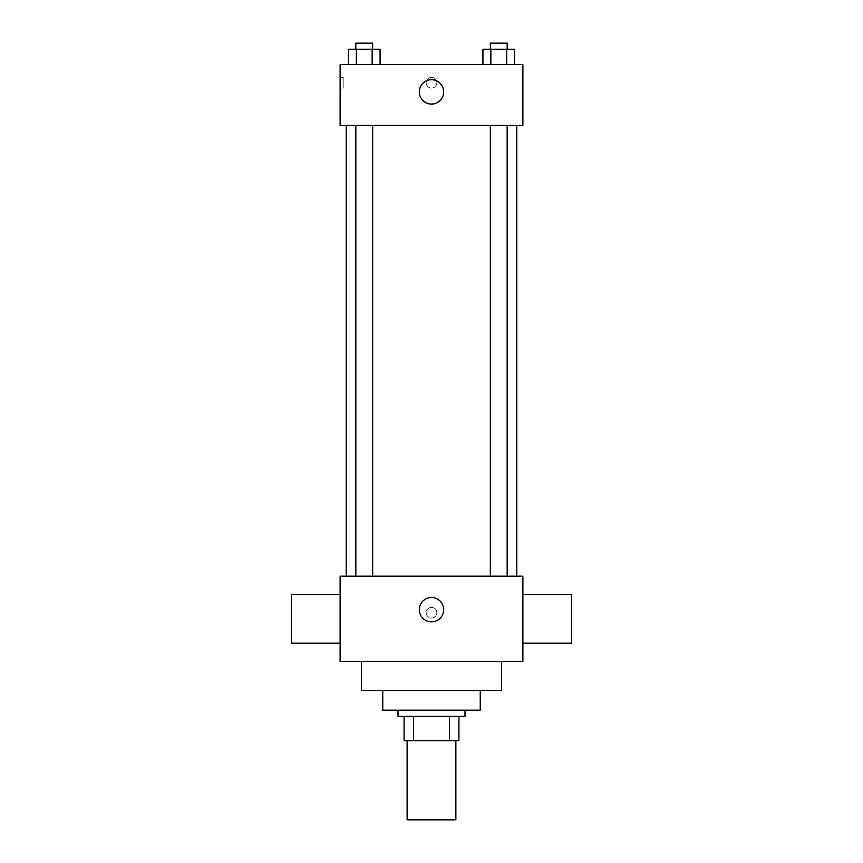 <?xml version="1.0" encoding="UTF-8"?>
<svg xmlns="http://www.w3.org/2000/svg" width="863" height="863" viewBox="0 0 863 863"><rect width="100%" height="100%" fill="white"/><g stroke="black" fill="none" stroke-linecap="round" stroke-linejoin="round"><path stroke-width="0.65" stroke-dasharray="4.32 3.24" d="M455.869 819.85L407.131 819.85M455.869 740.659L407.131 740.659L455.869 740.659M413.625 740.659L404.089 740.659L404.089 716.29L413.625 716.29L413.625 740.659L458.911 740.659M449.375 716.29L413.625 716.29L449.375 716.29L449.375 740.659M413.625 716.29L404.089 716.29M397.994 716.29L465.006 716.29M382.762 710.195L480.238 710.195M361.446 690.4L501.554 690.4M431.5 661.468L361.446 661.468L431.5 661.468M340.119 661.468L522.881 661.468L522.881 576.182L340.119 576.182L340.119 661.468M431.5 607.401A5.329 5.329 0 0 0 426.883 615.395A5.329 5.329 0 0 0 436.117 615.395A5.329 5.329 0 0 0 431.5 607.401A5.329 5.329 0 0 1 436.117 615.395A5.329 5.329 0 0 1 426.883 615.395A5.329 5.329 0 0 1 431.5 607.401M498.749 576.182L507.164 576.182L498.749 576.182M372.654 576.182L355.836 576.182L372.654 576.182L355.836 576.182L372.654 576.182L372.654 125.394L355.836 125.394L372.654 125.394M431.5 576.182L516.786 576.182L431.5 576.182M522.881 618.825L522.881 643.194L522.881 618.825M340.119 618.825L340.119 643.194L340.119 618.825M419.321 609.688A12.179 12.179 0 0 0 437.595 620.238A12.179 12.179 0 0 0 437.595 599.138A12.179 12.179 0 0 0 419.321 609.688M571.608 643.194L571.608 594.456M291.392 594.456L291.392 643.194M431.5 125.394L346.214 125.394L431.5 125.394M498.749 125.394L507.164 125.394L498.749 125.394M340.119 125.394L522.881 125.394L522.881 64.466L340.119 64.466L340.119 125.394M436.829 82.751A5.329 5.329 0 0 0 428.835 78.134A5.329 5.329 0 0 0 428.835 87.368A5.329 5.329 0 0 0 436.829 82.751A5.329 5.329 0 0 0 428.835 78.134A5.329 5.329 0 0 0 428.835 87.368A5.329 5.329 0 0 0 436.829 82.751M348.415 64.466L348.415 49.245L356.333 49.245L356.333 64.466L348.415 64.466L380.076 64.466L348.415 64.466L380.076 64.466L348.415 64.466L380.076 64.466L348.415 64.466L356.333 64.466L356.333 49.245L380.076 49.245L372.158 49.245L372.158 64.466L372.158 49.245L348.415 49.245L380.076 49.245L380.076 64.466M482.924 64.466L482.924 49.245L490.842 49.245L490.842 64.466L482.924 64.466L514.585 64.466L482.924 64.466L514.585 64.466L482.924 64.466L514.585 64.466L482.924 64.466L490.842 64.466L490.842 49.245L514.585 49.245L506.667 49.245L506.667 64.466L506.667 49.245L482.924 49.245L514.585 49.245L514.585 64.466M340.119 88.08L340.119 77.411L340.119 88.08L343.194 88.08L343.194 77.411L343.194 88.08M522.881 77.411L522.87 88.08L522.881 77.411M443.679 91.888A12.179 12.179 0 0 1 425.405 102.438A12.179 12.179 0 0 1 425.405 81.338A12.179 12.179 0 0 1 443.679 91.888M507.164 49.245L490.346 49.245L507.164 49.245L490.346 49.245L507.164 49.245L507.164 43.15L490.346 43.15L507.164 43.15L490.346 43.15L490.346 49.245M372.654 49.245L355.836 49.245L372.654 49.245L355.836 49.245L372.654 49.245L372.654 43.15L355.836 43.15L372.654 43.15L355.836 43.15L355.836 49.245M506.667 49.245L506.667 64.466M490.842 49.245L490.842 64.466M372.158 49.245L372.158 64.466M356.333 49.245L356.333 64.466M355.836 125.394L355.836 576.182M490.346 125.394L490.346 576.182M507.164 125.394L507.164 576.182M343.194 77.411L340.119 77.411"/><path stroke-width="1.29" d="M407.131 740.659L407.131 819.85L455.869 819.85L455.869 740.659M449.375 716.29L449.375 740.659L404.089 740.659L404.089 716.29M449.375 740.659L458.911 740.659L458.911 716.29L458.911 740.659M465.006 710.195L465.006 716.29L397.994 716.29L397.994 710.195M413.625 716.29L413.625 740.659M480.238 690.4L480.238 710.195L382.762 710.195L382.762 690.4M501.554 661.468L501.554 690.4L361.446 690.4L361.446 661.468M522.881 661.468L340.119 661.468L340.119 576.182L522.881 576.182L522.881 661.468M419.321 609.688A12.179 12.179 0 0 1 437.595 599.138A12.179 12.179 0 0 1 437.595 620.238A12.179 12.179 0 0 1 419.321 609.688M522.881 594.456L571.608 594.456L571.608 643.194L522.881 643.194M340.119 643.194L291.392 643.194L291.392 594.456L340.119 594.456M522.881 125.394L340.119 125.394L340.119 64.466L522.881 64.466L522.881 125.394M443.679 91.888A12.179 12.179 0 0 1 425.405 102.438A12.179 12.179 0 0 1 425.405 81.338A12.179 12.179 0 0 1 443.679 91.888M514.585 64.466L514.585 49.245L482.924 49.245L482.924 64.466M506.667 49.245L506.667 64.466M490.842 49.245L490.842 64.466M490.346 49.245L490.346 43.15L507.164 43.15L507.164 49.245M380.076 64.466L380.076 49.245L348.415 49.245L348.415 64.466M372.158 49.245L372.158 64.466M356.333 49.245L356.333 64.466M355.836 49.245L355.836 43.15L372.654 43.15L372.654 49.245M346.214 125.394L346.214 576.182M516.786 125.394L516.786 576.182M507.164 576.182L507.164 125.394M490.346 576.182L490.346 125.394M355.836 125.394L355.836 576.182M372.654 125.394L372.654 576.182"/></g></svg>
